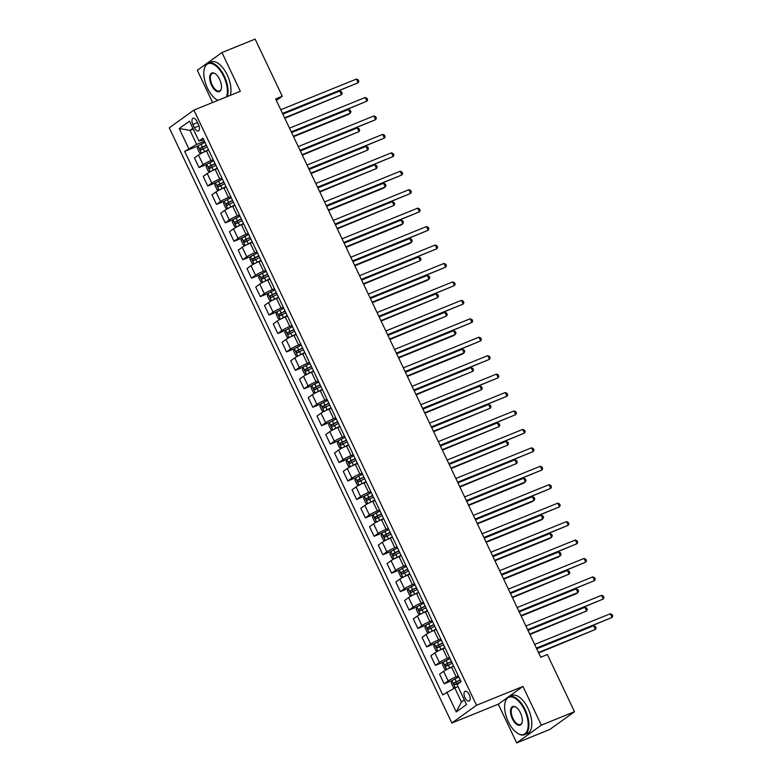 <?xml version="1.0" encoding="UTF-8"?>
<svg xmlns="http://www.w3.org/2000/svg" width="782" height="782" viewBox="0 0 782 782"><rect width="100%" height="100%" fill="white"/><g stroke="black" fill="none" stroke-linecap="round" stroke-linejoin="round"><path stroke-width="1.17" d="M469.239 694.66A5.249 2.571 -112.1 0 0 465.134 691.327A5.249 2.571 -112.1 0 0 464.977 697.73A5.249 2.571 -112.1 0 0 469.083 701.063A5.249 2.571 -112.1 0 0 469.239 694.66M516.687 742.9L541.33 725.158L522.953 686.44L498.3 704.181L516.687 742.9L549.854 729.45L574.506 711.708L547.361 654.554L540.733 657.242L275.635 98.943L282.263 96.254L255.127 39.1L221.951 52.55L197.308 70.292L212.606 102.51M498.3 704.181L451.859 723.008L169.254 127.828L193.897 110.096L476.512 705.266L451.859 723.008M192.871 124.485L194.415 127.73A5.093 2.493 -112.1 0 0 198.384 130.965A5.093 2.493 -112.1 0 0 198.54 124.758L196.996 121.513A5.093 2.493 -112.1 0 0 193.027 118.287A5.093 2.493 -112.1 0 0 192.871 124.485L197.514 122.608M192.9 128.316L190.016 130.389L196.673 144.396L184.669 151.366L442.768 694.915L454.772 687.945L461.419 701.962L464.303 699.89M188.697 148.463L179.244 128.551L189.508 121.171L198.96 141.083L203.828 139.949M446.796 692.011L456.248 711.923L466.512 704.543L457.059 684.631L461.087 681.728L202.988 138.179L198.96 141.083M541.33 725.158L574.506 711.708M522.953 686.44L476.512 705.266M193.897 110.096L240.338 91.269L221.951 52.55M276.369 100.497L282.263 96.254M193.262 129.069L190.016 130.389L179.244 128.551M204.444 141.249L196.673 144.396M208.647 150.095L206.448 150.985A6.569 0.674 154.6 0 0 198.481 155.061L194.444 157.954L198.999 167.544L206.741 164.406M213.203 159.684L211.003 160.574A6.569 0.674 154.6 0 0 203.027 164.65L198.999 167.544M217.406 168.531L215.206 169.43A6.569 0.674 154.6 0 0 207.23 173.496L203.203 176.4L207.758 185.989L215.49 182.851L214.884 185.197L216.985 189.625L219.019 190.143L225.969 186.566M221.961 178.12L219.752 179.01A6.569 0.674 154.6 0 0 211.785 183.086L207.758 185.989M226.154 186.976L223.955 187.866A6.569 0.674 154.6 0 0 215.988 191.932L211.951 194.835L216.506 204.425L224.248 201.287L223.632 203.633L225.734 208.061L227.767 208.579L234.717 205.001M230.71 196.556L228.51 197.455A6.569 0.674 154.6 0 0 220.544 201.521L216.506 204.425M234.913 205.412L232.713 206.301A6.569 0.674 154.6 0 0 224.737 210.368L220.71 213.271L225.265 222.86L233.007 219.722M239.468 215.001L237.269 215.891A6.569 0.674 154.6 0 0 229.292 219.957L225.265 222.86M243.671 223.847L241.472 224.737A6.569 0.674 154.6 0 0 233.495 228.813L229.468 231.707L234.014 241.296L241.755 238.158M248.217 233.437L246.017 234.326A6.569 0.674 154.6 0 0 238.051 238.393L234.014 241.296M252.42 242.283L250.22 243.182A6.569 0.674 154.6 0 0 242.254 247.249L238.217 250.152L242.772 259.732L250.514 256.604L249.898 258.95L252 263.378L254.033 263.896L260.983 260.318M256.975 251.872L254.776 252.762A6.569 0.674 154.6 0 0 246.799 256.838L242.772 259.732M261.178 260.729L258.979 261.618A6.569 0.674 154.6 0 0 251.002 265.685L246.975 268.588L251.53 278.177L259.262 275.039L258.656 277.385L260.758 281.813L262.791 282.331L269.741 278.754M265.733 270.308L263.534 271.207A6.569 0.674 154.6 0 0 255.558 275.274L251.53 278.177M269.937 279.164L267.737 280.054A6.569 0.674 154.6 0 0 259.761 284.12L255.734 287.023L260.279 296.613L268.021 293.475M274.482 288.753L272.283 289.643A6.569 0.674 154.6 0 0 264.316 293.709L260.279 296.613M278.685 297.6L276.486 298.489A6.569 0.674 154.6 0 0 268.519 302.566L264.482 305.459L269.037 315.048L276.779 311.91M283.24 307.189L281.041 308.079A6.569 0.674 154.6 0 0 273.065 312.145L269.037 315.048M287.444 316.036L285.244 316.925A6.569 0.674 154.6 0 0 277.268 321.001L273.241 323.904L277.796 333.484L285.528 330.346L284.922 332.702L287.023 337.13L289.057 337.638L296.007 334.07M291.999 325.625L289.799 326.514A6.569 0.674 154.6 0 0 281.823 330.591L277.796 333.484M296.202 334.471L294.003 335.37A6.569 0.674 154.6 0 0 286.026 339.437L281.999 342.34L286.544 351.929L294.286 348.792L293.68 351.138L295.782 355.566L297.815 356.084L304.755 352.506M300.747 344.06L298.548 344.96A6.569 0.674 154.6 0 0 290.581 349.026L286.544 351.929M304.951 352.917L302.751 353.806A6.569 0.674 154.6 0 0 294.785 357.873L290.748 360.776L295.303 370.365L303.045 367.227M309.506 362.496L307.306 363.395A6.569 0.674 154.6 0 0 299.33 367.462L295.303 370.365M313.709 371.352L311.51 372.242A6.569 0.674 154.6 0 0 303.533 376.308L299.506 379.211L304.061 388.801L311.793 385.663M318.264 380.942L316.065 381.831A6.569 0.674 154.6 0 0 308.088 385.897L304.061 388.801M322.467 389.788L320.258 390.677A6.569 0.674 154.6 0 0 312.292 394.754L308.264 397.647L312.81 407.236L320.552 404.099L319.946 406.454L322.037 410.882L324.071 411.391L331.021 407.823M327.013 399.377L324.813 400.267A6.569 0.674 154.6 0 0 316.847 404.333L312.81 407.236M331.216 408.224L329.017 409.123A6.569 0.674 154.6 0 0 321.05 413.189L317.013 416.092L321.568 425.672L329.31 422.544L328.694 424.89L330.796 429.318L332.829 429.836L339.779 426.258M335.771 417.813L333.572 418.702A6.569 0.674 154.6 0 0 325.595 422.779L321.568 425.672M339.975 426.669L337.775 427.558A6.569 0.674 154.6 0 0 329.799 431.625L325.771 434.528L330.327 444.117L338.059 440.98M344.53 436.248L342.32 437.148A6.569 0.674 154.6 0 0 334.354 441.214L330.327 444.117M348.723 445.105L346.524 445.994A6.569 0.674 154.6 0 0 338.557 450.061L334.52 452.964L339.075 462.553L346.817 459.415M353.278 454.694L351.079 455.583A6.569 0.674 154.6 0 0 343.112 459.65L339.075 462.553M357.482 463.54L355.282 464.43A6.569 0.674 154.6 0 0 347.306 468.506L343.278 471.399L347.834 480.989L355.575 477.851L354.96 480.207L357.061 484.635L359.094 485.143L366.044 481.565M362.037 473.13L359.837 474.019A6.569 0.674 154.6 0 0 351.861 478.085L347.834 480.989M366.24 481.976L364.041 482.865A6.569 0.674 154.6 0 0 356.064 486.942L352.037 489.845L356.592 499.424L364.324 496.287L363.718 498.642L365.82 503.07L367.853 503.588L374.803 500.011M370.795 491.565L368.586 492.455A6.569 0.674 154.6 0 0 360.619 496.531L356.592 499.424M374.989 500.412L372.789 501.311A6.569 0.674 154.6 0 0 364.823 505.377L360.785 508.28L365.341 517.87L373.082 514.732M379.544 510.001L377.344 510.9A6.569 0.674 154.6 0 0 369.378 514.967L365.341 517.87M383.747 518.857L381.548 519.747A6.569 0.674 154.6 0 0 373.571 523.813L369.544 526.716L374.099 536.305L381.841 533.168M388.302 528.446L386.103 529.336A6.569 0.674 154.6 0 0 378.126 533.402L374.099 536.305M392.505 537.293L390.306 538.182A6.569 0.674 154.6 0 0 382.33 542.249L378.302 545.152L382.848 554.741L390.589 551.603L389.983 553.959L392.085 558.377L394.118 558.895L401.068 555.318M397.051 546.882L394.851 547.771A6.569 0.674 154.6 0 0 386.885 551.838L382.848 554.741M401.254 555.728L399.055 556.618A6.569 0.674 154.6 0 0 391.088 560.694L387.051 563.587L391.606 573.177L399.348 570.039L398.732 572.395L400.834 576.823L402.867 577.331L409.817 573.763M405.809 565.318L403.61 566.207A6.569 0.674 154.6 0 0 395.633 570.283L391.606 573.177M410.012 574.164L407.813 575.063A6.569 0.674 154.6 0 0 399.837 579.13L395.809 582.033L400.364 591.612L408.096 588.484M414.568 583.753L412.368 584.643A6.569 0.674 154.6 0 0 404.392 588.719L400.364 591.612M418.771 592.609L416.571 593.499A6.569 0.674 154.6 0 0 408.595 597.565L404.568 600.468L409.113 610.058L416.855 606.92M423.316 602.189L421.117 603.088A6.569 0.674 154.6 0 0 413.15 607.155L409.113 610.058M427.519 611.045L425.32 611.935A6.569 0.674 154.6 0 0 417.353 616.001L413.316 618.904L417.871 628.493L425.613 625.356L424.997 627.711L427.099 632.13L429.132 632.648L436.082 629.07M432.075 620.634L429.875 621.524A6.569 0.674 154.6 0 0 421.899 625.59L417.871 628.493M436.278 629.481L434.078 630.37A6.569 0.674 154.6 0 0 426.102 634.446L422.075 637.34L426.63 646.929L434.362 643.791L433.756 646.147L435.857 650.575L437.891 651.083L444.841 647.516M440.833 639.07L438.634 639.959A6.569 0.674 154.6 0 0 430.657 644.026L426.63 646.929M445.036 647.916L442.837 648.806A6.569 0.674 154.6 0 0 434.86 652.882L430.833 655.785L435.378 665.365L443.12 662.227M449.582 657.506L447.382 658.395A6.569 0.674 154.6 0 0 439.416 662.471L435.378 665.365M453.785 666.352L451.585 667.251A6.569 0.674 154.6 0 0 443.619 671.318L439.582 674.221L444.137 683.81L451.879 680.672M458.34 675.941L456.141 676.841A6.569 0.674 154.6 0 0 448.164 680.907L444.137 683.81M458.008 686.635L454.772 687.945M184.669 151.366L197.983 145.97M456.248 711.923L461.419 701.962M282.713 113.859L358.156 82.755L282.507 113.429M356.406 79.07L358.156 79.832L358.86 81.308L358.156 82.755L356.406 79.07L280.758 109.734M204.952 142.314L198.002 145.892L197.367 148.326L199.469 152.744L201.502 153.262L208.452 149.685M204.992 151.61L208.55 149.89M284.795 118.258L341.499 94.739L339.75 91.054L282.84 114.123M206.282 145.12L199.996 148.267L200.837 150.036L207.122 146.889M202.743 149.264L201.903 147.495L206.38 145.315M284.589 117.818L341.499 94.739L342.203 93.302L341.499 91.826L339.75 91.054M291.471 132.305L366.914 101.191L291.256 131.865M365.165 97.506L366.914 98.278L367.608 99.754L366.914 101.191L365.165 97.506L289.506 128.18M300.22 150.74L375.663 119.636L300.014 150.3M373.913 115.941L375.663 116.714L376.367 118.19L375.663 119.636L373.913 115.941L298.265 146.615M308.978 169.176L384.421 138.072L308.773 168.736M382.672 134.387L384.421 135.149L385.125 136.625L384.421 138.072L382.672 134.387L307.023 165.051M213.711 160.75L206.761 164.328L206.125 166.762L208.227 171.19L210.26 171.698L217.21 168.13M213.74 170.046L217.308 168.326M293.553 136.694L348.596 114.377L350.258 113.185L348.508 109.49L291.598 132.569M215.04 163.555L208.755 166.703L209.596 168.472L215.881 165.325M211.502 167.7L210.661 165.931L215.138 163.751M293.348 136.254L350.258 113.185L350.962 111.738L350.258 110.262L348.508 109.49M222.499 188.482L226.057 186.761M218.96 190.124L215.509 182.763L222.459 179.186M302.311 155.129L359.016 131.62L357.257 127.935L300.347 151.004M223.799 181.991L217.504 185.139L218.344 186.908L224.63 183.76M220.26 186.136L219.419 184.366L223.887 182.186M302.096 154.689L359.016 131.62L359.71 130.174L359.016 128.698L357.257 127.935M231.257 206.927L234.815 205.197M227.718 208.569L224.268 201.199L231.218 197.631M311.06 173.565L367.765 150.056L366.015 146.371L309.105 169.44M232.547 200.427L226.262 203.584L227.103 205.353L233.388 202.196M229.009 204.571L228.168 202.802L232.645 200.632M310.855 173.125L367.765 150.056L368.469 148.609L367.765 147.133L366.015 146.371M317.736 187.612L393.18 156.508L317.521 187.172M391.43 152.822L393.18 153.585L393.874 155.061L393.18 156.508L391.43 152.822L315.772 183.487M239.976 216.067L233.026 219.644L232.391 222.078L234.492 226.497L236.526 227.015L243.476 223.437M240.006 225.363L243.573 223.642M319.818 192.001L376.523 168.492L374.774 164.806L317.863 187.875M241.306 218.872L235.02 222.02L235.861 223.789L242.146 220.641M237.767 223.017L236.926 221.247L241.394 219.068M319.613 191.57L376.523 168.492L377.217 167.045L376.523 165.579L374.774 164.806M226.536 96.86A20.029 9.795 -112.1 0 0 223.72 76.46A20.029 9.795 -112.1 0 0 204.268 69.002A20.029 9.795 -112.1 0 0 207.465 88.151A20.029 9.795 -112.1 0 0 216.722 99.734A20.029 9.795 -112.1 0 0 217.875 100.37M204.327 68.767A20.518 10.039 67.9 0 1 204.385 68.513A20.518 10.039 67.9 0 1 208.276 63.127A20.518 10.039 67.9 0 1 224.317 76.147A20.518 10.039 67.9 0 1 227.386 96.518M219.654 79.383A10.01 4.897 67.9 0 1 221.257 88.953A10.01 4.897 67.9 0 1 211.531 85.228A10.01 4.897 67.9 0 1 210.016 75.336A10.01 4.897 67.9 0 1 215.021 73.586A10.01 4.897 67.9 0 1 219.654 79.383M215.236 73.733A9.521 4.663 -112.1 0 0 212.411 73.322A9.521 4.663 -112.1 0 0 212.127 84.925A9.521 4.663 -112.1 0 0 219.566 90.966A9.521 4.663 -112.1 0 0 221.306 88.708M208.276 63.127L211.199 61.944A20.518 10.039 67.9 0 1 227.239 74.964A20.518 10.039 67.9 0 1 230.309 95.336M217.816 100.399A20.518 10.039 67.9 0 1 217.152 100.008A20.518 10.039 67.9 0 1 216.937 99.861M524.536 709.978A20.029 9.795 -112.1 0 0 505.084 702.529A20.029 9.795 -112.1 0 0 508.28 721.678A20.029 9.795 -112.1 0 0 517.547 733.262A20.029 9.795 -112.1 0 0 527.557 729.772A20.029 9.795 -112.1 0 0 524.536 709.978M505.152 702.295A20.518 10.039 67.9 0 1 505.211 702.041A20.518 10.039 67.9 0 1 509.102 696.654A20.518 10.039 67.9 0 1 525.133 709.675A20.518 10.039 67.9 0 1 524.517 734.689A20.518 10.039 67.9 0 1 517.967 733.526A20.518 10.039 67.9 0 1 517.752 733.389M520.48 712.91A10.01 4.897 67.9 0 1 522.073 722.48A10.01 4.897 67.9 0 1 512.347 718.756A10.01 4.897 67.9 0 1 510.842 708.863A10.01 4.897 67.9 0 1 515.846 707.114A10.01 4.897 67.9 0 1 520.48 712.91M516.061 707.26A9.521 4.663 -112.1 0 0 513.236 706.85A9.521 4.663 -112.1 0 0 512.943 718.453A9.521 4.663 -112.1 0 0 520.382 724.494A9.521 4.663 -112.1 0 0 522.132 722.226M509.102 696.654L512.014 695.472A20.518 10.039 67.9 0 1 528.055 708.492A20.518 10.039 67.9 0 1 527.439 733.506L524.517 734.689M326.485 206.057L401.928 174.943L326.28 205.617M400.179 171.258L401.928 172.03L402.632 173.496L401.928 174.943L400.179 171.258L324.53 201.922M335.243 224.493L410.687 193.389L335.038 224.053M408.937 189.694L410.687 190.466L411.391 191.942L410.687 193.389L408.937 189.694L333.288 220.368M344.002 242.928L419.445 211.824L343.787 242.488M417.696 208.139L419.445 208.902L420.139 210.378L419.445 211.824L417.696 208.139L342.037 238.803M352.75 261.364L428.194 230.26L352.545 260.924M426.444 226.575L428.194 227.337L428.898 228.813L428.194 230.26L426.444 226.575L350.795 257.239M361.509 279.8L436.952 248.696L361.304 279.37M435.203 245.01L436.952 245.773L437.656 247.249L436.952 248.696L435.203 245.01L359.544 275.675M248.725 234.502L241.775 238.08L241.149 240.514L243.251 244.942L245.284 245.45L252.234 241.882M248.764 243.798L252.322 242.078M328.577 210.446L383.61 188.13L385.282 186.937L383.522 183.242L326.612 206.321M250.054 237.308L243.769 240.455L244.61 242.225L250.895 239.077M246.525 241.452L245.685 239.683L250.152 237.503M328.362 210.006L385.282 186.937L385.976 185.49L385.272 184.014L383.522 183.242M257.522 262.234L261.08 260.514M253.984 263.876L250.514 256.574L257.483 252.938M337.325 228.882L394.03 205.373L392.281 201.688L335.37 224.757M258.813 255.743L252.527 258.891L253.368 260.66L259.653 257.513M255.274 259.888L254.433 258.119L258.91 255.939M337.12 228.442L394.03 205.373L394.734 203.926L394.03 202.45L392.281 201.688M266.271 280.67L269.839 278.949M262.742 282.322L259.292 274.951L266.242 271.383M346.084 247.317L401.117 225.011L402.789 223.808L401.039 220.123L344.119 243.192M267.571 274.179L261.286 277.327L262.126 279.106L268.412 275.948M264.033 278.324L263.192 276.554L267.659 274.384M345.879 246.877L402.789 223.808L403.483 222.362L402.789 220.886L401.039 220.123M274.99 289.819L268.04 293.397L267.415 295.831L269.516 300.249L271.55 300.767L278.5 297.189M275.029 299.115L278.588 297.395M354.842 265.753L409.876 243.446L411.537 242.244L409.788 238.559L352.877 261.628M276.32 292.615L270.034 295.772L270.875 297.541L277.16 294.394M272.791 296.769L271.95 295L276.417 292.82M354.627 265.313L411.537 242.244L412.241 240.797L411.537 239.321L409.788 238.559M283.749 308.255L276.799 311.832L276.163 314.266L278.265 318.685L280.298 319.203L287.248 315.625M283.788 317.551L287.346 315.83M363.591 284.198L420.296 260.689L418.546 256.995L361.636 280.064M285.078 311.06L278.793 314.208L279.633 315.977L285.919 312.829M281.54 315.205L280.699 313.435L285.176 311.256M363.386 283.758L420.296 260.689L420.999 259.243L420.296 257.767L418.546 256.995M370.267 298.245L445.711 267.131L370.052 297.805M443.951 263.446L445.711 264.218L446.405 265.694L445.711 267.131L443.951 263.446L368.302 294.12M292.536 335.986L296.095 334.266M289.008 337.628L285.538 330.327L292.507 326.69M372.349 302.634L427.383 280.318L429.054 279.125L427.304 275.43L370.385 298.509M293.837 329.496L287.551 332.643L288.392 334.413L294.677 331.265M290.298 333.64L289.457 331.871L293.924 329.691M372.144 302.194L429.054 279.125L429.748 277.678L429.054 276.202L427.304 275.43M379.016 316.681L454.459 285.577L378.811 316.241M452.71 281.882L454.459 282.654L455.163 284.13L454.459 285.577L452.71 281.882L377.061 312.556M301.295 354.422L304.853 352.702M297.756 356.064L294.306 348.704L301.256 345.126M381.098 321.07L437.803 297.561L436.053 293.876L379.143 316.945M302.585 347.931L296.3 351.079L297.14 352.848L303.426 349.701M299.056 352.076L298.216 350.307L302.683 348.127M380.893 320.63L437.803 297.561L438.507 296.114L437.803 294.638L436.053 293.876M387.774 335.116L463.218 304.012L387.569 334.676M461.468 300.327L463.218 301.09L463.922 302.566L463.218 304.012L461.468 300.327L385.809 330.991M310.014 363.571L303.064 367.139L302.429 369.573L304.53 374.001L306.564 374.519L313.514 370.942M310.043 372.867L313.611 371.147M389.856 339.505L446.561 315.996L444.811 312.311L387.901 335.38M311.344 366.367L305.058 369.524L305.899 371.294L312.184 368.136M307.805 370.512L306.964 368.742L311.441 366.572M389.651 339.065L446.561 315.996L447.265 314.55L446.561 313.074L444.811 312.311M396.533 353.552L471.976 322.448L396.318 353.112M470.217 318.763L471.966 319.525L472.67 321.001L471.976 322.448L470.217 318.763L394.568 349.427M318.763 382.007L311.822 385.585L311.187 388.019L313.289 392.437L315.322 392.955L322.272 389.377M318.802 391.303L322.36 389.583M398.615 357.951L453.648 335.634L455.32 334.432L453.57 330.747L396.65 353.816M320.102 384.812L313.817 387.96L314.657 389.729L320.943 386.582M316.563 388.957L315.723 387.188L320.19 385.008M398.4 357.511L455.32 334.432L456.014 332.985L455.32 331.519L453.57 330.747M405.281 371.997L480.725 340.884L405.076 371.558M478.975 337.198L480.725 337.971L481.429 339.437L480.725 340.884L478.975 337.198L403.326 367.863M327.56 409.739L331.118 408.018M324.022 411.381L320.571 404.02L327.521 400.443M407.363 376.386L462.406 354.07L464.068 352.877L462.318 349.183L405.408 372.261M328.851 403.248L322.565 406.396L323.406 408.165L329.691 405.017M325.322 407.393L324.481 405.623L328.948 403.444M407.158 375.947L464.068 352.877L464.772 351.431L464.068 349.955L462.318 349.183M414.04 390.433L489.483 359.329L413.825 389.993M487.733 355.634L489.483 356.406L490.177 357.882L489.483 359.329L487.733 355.634L412.075 386.308M336.309 428.174L339.877 426.454M332.78 429.817L329.31 422.515L336.28 418.878M416.122 394.822L472.827 371.313L471.077 367.628L414.167 390.697M337.609 421.684L331.324 424.831L332.164 426.601L338.45 423.453M334.07 425.828L333.23 424.059L337.707 421.879M415.916 394.382L472.827 371.313L473.53 369.866L472.827 368.39L471.077 367.628M422.788 408.869L498.232 377.765L422.583 408.429M496.482 374.079L498.232 374.842L498.936 376.318L498.232 377.765L496.482 374.079L420.833 404.744M431.547 427.304L506.99 396.2L431.341 426.864M505.24 392.515L506.99 393.278L507.694 394.754L506.99 396.2L505.24 392.515L429.592 423.179M440.305 445.75L515.749 414.636L440.09 445.31M513.999 410.951L515.749 411.713L516.443 413.189L515.749 414.636L513.999 410.951L438.34 441.615M449.054 464.185L524.497 433.072L448.848 463.746M522.747 429.386L524.497 430.159L525.201 431.635L524.497 433.072L522.747 429.386L447.099 460.06M457.812 482.621L533.256 451.517L457.607 482.181M531.506 447.822L533.256 448.594L533.959 450.07L533.256 451.517L531.506 447.822L455.857 478.496M466.571 501.057L542.014 469.953L466.355 500.617M540.264 466.268L542.014 467.03L542.708 468.506L542.014 469.953L540.264 466.268L464.606 496.932M475.319 519.492L550.763 488.388L475.114 519.062M549.013 484.703L550.763 485.466L551.466 486.942L550.763 488.388L549.013 484.703L473.364 515.367M484.078 537.938L559.521 506.824L483.872 537.498M557.771 503.139L559.521 503.911L560.225 505.377L559.521 506.824L557.771 503.139L482.123 533.803M345.028 437.324L338.088 440.892L337.453 443.326L339.554 447.754L341.587 448.272L348.537 444.694M345.067 446.61L348.625 444.89M424.88 413.258L481.585 389.749L479.825 386.064L422.915 409.133M346.367 440.119L340.072 443.267L340.913 445.046L347.208 441.889M342.829 444.264L341.988 442.495L346.455 440.325M424.665 412.818L481.585 389.749L482.279 388.302L481.585 386.826L479.825 386.064M353.787 455.759L346.837 459.337L346.201 461.771L348.303 466.189L350.336 466.707L357.286 463.13M353.826 465.055L357.384 463.335M433.629 431.693L490.334 408.184L488.584 404.499L431.674 427.568M355.116 458.555L348.831 461.712L349.671 463.482L355.957 460.334M351.577 462.709L350.737 460.94L355.214 458.76M433.423 431.263L490.334 408.184L491.037 406.738L490.334 405.262L488.584 404.499M362.574 483.491L366.142 481.771M359.046 485.133L355.575 477.831L362.545 474.195M442.387 450.139L499.092 426.63L497.342 422.935L440.432 446.004M363.874 477L357.589 480.148L358.43 481.917L364.715 478.77M360.336 481.145L359.495 479.376L363.972 477.196M442.182 449.699L499.092 426.63L499.796 425.183L499.092 423.707L497.342 422.935M371.333 501.927L374.891 500.206M367.794 503.569L364.344 496.208L371.294 492.631M451.146 468.574L507.85 445.066L506.091 441.38L449.181 464.449M372.623 495.436L366.338 498.584L367.178 500.353L373.464 497.205M369.094 499.581L368.254 497.811L372.721 495.632M450.931 468.135L507.85 445.066L508.544 443.619L507.85 442.143L506.091 441.38M380.052 511.066L373.102 514.644L372.467 517.078L374.568 521.506L376.601 522.024L383.551 518.446M380.091 520.362L383.649 518.642M459.894 487.01L516.599 463.501L514.849 459.816L457.939 482.885M381.381 513.872L375.096 517.019L375.937 518.789L382.222 515.641M377.843 518.016L377.002 516.247L381.479 514.077M459.689 486.57L516.599 463.501L517.303 462.054L516.599 460.578L514.849 459.816M388.81 529.512L381.86 533.08L381.225 535.514L383.327 539.942L385.36 540.46L392.31 536.882M388.84 538.808L392.408 537.087M468.653 505.446L523.686 483.139L525.357 481.937L523.608 478.252L466.688 501.321M390.14 532.307L383.854 535.465L384.695 537.234L390.98 534.077M386.601 536.462L385.761 534.683L390.228 532.513M468.447 505.006L525.357 481.937L526.051 480.49L525.357 479.014L523.608 478.252M397.598 557.243L401.156 555.523M394.06 558.886L390.609 551.525L397.559 547.947M477.411 523.891L532.444 501.575L534.106 500.372L532.356 496.687L475.446 519.756M398.888 550.753L392.603 553.9L393.444 555.67L399.729 552.522M395.36 554.897L394.519 553.128L398.986 550.948M477.196 523.451L534.106 500.372L534.81 498.936L534.106 497.46L532.356 496.687M406.357 575.679L409.915 573.959M402.818 577.321L399.348 570.019L406.317 566.383M486.16 542.327L541.203 520.01L542.864 518.818L541.115 515.123L484.205 538.202M407.647 569.188L401.362 572.336L402.202 574.105L408.487 570.958M404.108 573.333L403.268 571.564L407.745 569.384M485.954 541.887L542.864 518.818L543.568 517.371L542.864 515.895L541.115 515.123M492.836 556.373L568.279 525.269L492.621 555.934M566.53 521.574L568.279 522.347L568.973 523.823L568.279 525.269L566.53 521.574L490.871 552.248M415.076 584.819L408.126 588.396L407.49 590.83L409.592 595.258L411.625 595.776L418.575 592.199M415.105 594.115L418.673 592.394M494.918 560.762L549.951 538.456L551.623 537.254L549.873 533.568L492.953 556.637M416.405 587.624L410.12 590.772L410.961 592.541L417.246 589.393M412.867 591.769L412.026 589.999L416.493 587.82M494.713 560.323L551.623 537.254L552.317 535.807L551.623 534.331L549.873 533.568M501.585 574.809L577.028 543.705L501.379 574.369M575.278 540.02L577.028 540.782L577.732 542.258L577.028 543.705L575.278 540.02L499.63 570.684M423.824 603.264L416.874 606.832L416.249 609.266L418.35 613.694L420.384 614.212L427.324 610.634M423.864 612.55L427.422 610.83M503.676 579.198L558.71 556.892L560.371 555.689L558.622 552.004L501.712 575.073M425.154 606.06L418.869 609.217L419.709 610.986L425.995 607.829M421.625 610.204L420.784 608.435L425.252 606.265M503.461 578.758L560.371 555.689L561.075 554.243L560.371 552.766L558.622 552.004M510.343 593.245L585.786 562.141L510.138 592.805M584.037 558.456L585.786 559.218L586.49 560.694L585.786 562.141L584.037 558.456L508.378 589.12M432.622 630.996L436.18 629.275M429.083 632.638L425.613 625.336L432.583 621.7M512.425 597.634L569.13 574.125L567.38 570.44L510.47 593.509M433.912 624.495L427.627 627.653L428.468 629.422L434.753 626.274M430.374 628.65L429.533 626.881L434.01 624.701M512.22 597.204L569.13 574.125L569.834 572.678L569.13 571.212L567.38 570.44M519.101 611.69L594.545 580.576L518.886 611.25M592.785 576.891L594.545 577.654L595.239 579.13L594.545 580.576L592.785 576.891L517.137 607.555M441.371 649.431L444.929 647.711M437.842 651.074L434.372 643.772L441.341 640.135M521.183 616.079L576.217 593.763L577.888 592.57L576.139 588.875L519.219 611.954M442.671 642.941L436.385 646.088L437.226 647.858L443.511 644.71M439.132 647.085L438.291 645.316L442.759 643.136M520.968 615.639L577.888 592.57L578.582 591.124L577.888 589.648L576.139 588.875M527.85 630.126L603.293 599.022L527.645 629.686M601.544 595.327L603.293 596.099L603.997 597.575L603.293 599.022L601.544 595.327L525.895 626.001M450.09 658.571L443.14 662.149L442.514 664.583L444.606 669.011L446.649 669.529L453.589 665.951M450.129 667.867L453.687 666.147M529.932 634.515L586.637 611.006L584.887 607.321L527.977 630.39M451.419 661.377L445.134 664.524L445.975 666.293L452.26 663.146M447.891 665.521L447.05 663.752L451.517 661.572M529.727 634.075L586.637 611.006L587.341 609.559L586.637 608.083L584.887 607.321M536.608 648.561L612.052 617.457L536.403 648.122M610.302 613.762L612.052 614.535L612.746 616.011L612.052 617.457L610.302 613.762L534.644 644.436M456.756 687.143L457.949 686.518M454.987 687.857L453.365 687.446L451.263 683.018L451.898 680.584L458.848 677.007M538.69 652.95L595.395 629.442L593.646 625.756L536.735 648.825M460.178 679.812L453.892 682.96L454.733 684.729L461.018 681.581M456.639 683.957L455.798 682.187L460.275 680.017M538.485 652.511L595.395 629.442L596.099 627.995L595.395 626.519L593.646 625.756M211.003 160.574L206.448 150.985M219.752 179.01L215.206 169.43M228.51 197.455L223.955 187.866M237.269 215.891L232.713 206.301M246.017 234.326L241.472 224.737M254.776 252.762L250.22 243.182M263.534 271.207L258.979 261.618M272.283 289.643L267.737 280.054M281.041 308.079L276.486 298.489M289.799 326.514L285.244 316.925M298.548 344.96L294.003 335.37M307.306 363.395L302.751 353.806M316.065 381.831L311.51 372.242M324.813 400.267L320.258 390.677M333.572 418.702L329.017 409.123M342.32 437.148L337.775 427.558M351.079 455.583L346.524 445.994M359.837 474.019L355.282 464.43M368.586 492.455L364.041 482.865M377.344 510.9L372.789 501.311M386.103 529.336L381.548 519.747M394.851 547.771L390.306 538.182M403.61 566.207L399.055 556.618M412.368 584.643L407.813 575.063M421.117 603.088L416.571 593.499M429.875 621.524L425.32 611.935M438.634 639.959L434.078 630.37M447.382 658.395L442.837 648.806M456.141 676.841L451.585 667.251M203.027 164.65L198.481 155.061M211.785 183.086L207.23 173.496M220.544 201.521L215.988 191.932M229.292 219.957L224.737 210.368M238.051 238.393L233.495 228.813M246.799 256.838L242.254 247.249M255.558 275.274L251.002 265.685M264.316 293.709L259.761 284.12M273.065 312.145L268.519 302.566M281.823 330.591L277.268 321.001M290.581 349.026L286.026 339.437M299.33 367.462L294.785 357.873M308.088 385.897L303.533 376.308M316.847 404.333L312.292 394.754M325.595 422.779L321.05 413.189M334.354 441.214L329.799 431.625M343.112 459.65L338.557 450.061M351.861 478.085L347.306 468.506M360.619 496.531L356.064 486.942M369.378 514.967L364.823 505.377M378.126 533.402L373.571 523.813M386.885 551.838L382.33 542.249M395.633 570.283L391.088 560.694M404.392 588.719L399.837 579.13M413.15 607.155L408.595 597.565M421.899 625.59L417.353 616.001M430.657 644.026L426.102 634.446M439.416 662.471L434.86 652.882M448.164 680.907L443.619 671.318M198.99 125.873L194.415 127.73M197.993 145.951L201.453 153.252M203.203 148.775L204.532 151.581M201.033 144.211L202.362 147.006M201.903 147.495L199.996 148.267M206.741 164.386L210.211 171.688M211.961 167.221L213.291 170.017M209.791 162.646L211.12 165.452M210.661 165.931L208.755 166.703M220.72 185.657L222.049 188.462M218.54 181.082L219.879 183.887M219.419 184.366L217.504 185.139M229.468 204.092L230.798 206.898M227.298 199.518L228.627 202.323M228.168 202.802L226.262 203.584M233.007 219.703L236.477 227.005M238.227 222.528L239.556 225.333M236.056 217.963L237.386 220.759M236.926 221.247L235.02 222.02M241.765 238.139L245.225 245.44M246.975 240.973L248.314 243.769M244.805 236.399L246.135 239.204M245.685 239.683L243.769 240.455M255.734 259.409L257.063 262.214M253.563 254.834L254.893 257.64M254.433 258.119L252.527 258.891M264.492 277.845L265.821 280.65M262.322 273.27L263.651 276.075M263.192 276.554L261.286 277.327M268.031 293.455L271.491 300.757M273.241 296.28L274.58 299.086M271.071 291.715L272.4 294.511M271.95 295L270.034 295.772M276.779 311.891L280.249 319.193M281.999 314.726L283.328 317.521M279.829 310.151L281.158 312.947M280.699 313.435L278.793 314.208M290.757 333.161L292.087 335.957M288.587 328.587L289.917 331.392M289.457 331.871L287.551 332.643M299.506 351.597L300.835 354.402M297.336 347.022L298.665 349.828M298.216 350.307L296.3 351.079M303.045 367.208L306.515 374.51M308.264 370.033L309.594 372.838M306.094 365.458L307.424 368.263M306.964 368.742L305.058 369.524M311.803 385.643L315.273 392.945M317.023 388.468L318.352 391.274M314.853 383.903L316.182 386.699M315.723 387.188L313.817 387.96M325.771 406.914L327.101 409.709M323.601 402.339L324.931 405.144M324.481 405.623L322.565 406.396M334.53 425.349L335.859 428.155M332.36 420.775L333.689 423.58M333.23 424.059L331.324 424.831M338.068 440.96L341.538 448.262M343.288 443.785L344.618 446.59M341.108 439.21L342.448 442.016M341.988 442.495L340.072 443.267M346.817 459.396L350.287 466.698M352.037 462.221L353.366 465.026M349.867 457.656L351.196 460.451M350.737 460.94L348.831 461.712M360.795 480.666L362.125 483.462M358.625 476.091L359.955 478.887M359.495 479.376L357.589 480.148M369.554 499.102L370.883 501.897M367.374 494.527L368.713 497.332M368.254 497.811L366.338 498.584M373.082 514.703L376.553 522.005M378.302 517.537L379.632 520.343M376.132 512.963L377.462 515.768M377.002 516.247L375.096 517.019M381.841 533.148L385.311 540.45M387.061 535.973L388.39 538.778M384.891 531.398L386.22 534.204M385.761 534.683L383.854 535.465M395.809 554.409L397.148 557.214M393.639 549.844L394.969 552.639M394.519 553.128L392.603 553.9M404.568 572.854L405.897 575.65M402.398 568.279L403.727 571.085M403.268 571.564L401.362 572.336M408.106 588.455L411.576 595.757M413.326 591.29L414.656 594.095M411.156 586.715L412.485 589.52M412.026 589.999L410.12 590.772M416.865 606.9L420.325 614.202M422.075 609.725L423.414 612.531M419.905 605.151L421.234 607.956M420.784 608.435L418.869 609.217M430.833 628.161L432.163 630.966M428.663 623.596L429.992 626.392M429.533 626.881L427.627 627.653M439.592 646.606L440.921 649.402M437.421 642.032L438.751 644.827M438.291 645.316L436.385 646.088M443.13 662.207L446.59 669.509M448.34 665.042L449.67 667.848M446.17 660.467L447.5 663.273M447.05 663.752L445.134 664.524M451.879 680.653L455.251 687.749M457.099 683.478L457.499 684.318M454.928 678.903L456.258 681.708M455.798 682.187L453.892 682.96M204.268 69.002L204.385 68.513M505.084 702.529L505.211 702.041"/></g></svg>
